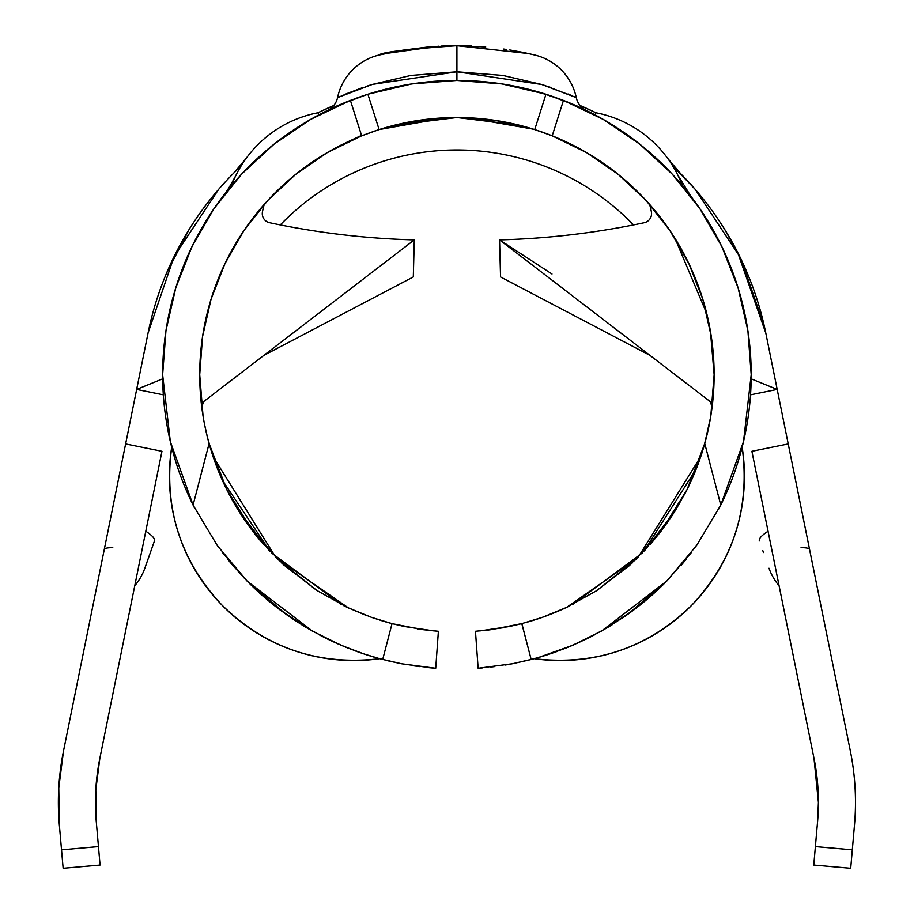 <?xml version="1.0" encoding="UTF-8"?>
<svg xmlns="http://www.w3.org/2000/svg" width="914" height="914" viewBox="0 0 914 914"><rect width="100%" height="100%" fill="white"/><g stroke="black" fill="none" stroke-linecap="round" stroke-linejoin="round"><path stroke-width="1.37" d="M456.977 117.529L518.889 125.115M519.026 125.138L457.274 117.529M531.377 90.029L554.215 97.01M554.261 97.021L556.089 97.672M341.059 604.371L271.264 552.753M270.258 551.69L222.342 480.216M168.782 434.573L171.706 447.232C163.526 507.978 180.401 560.716 222.319 605.445C266.34 648.106 318.792 665.86 379.664 658.697L363.452 653.784L344.292 646.609M172.346 449.688L171.741 447.346M279.433 609.467L247.043 581.03M246.929 580.904L221.976 551.953M309.218 629.266L280.838 610.529M337.792 643.833L319.112 634.762M572.884 604.325L642.531 552.799M643.639 551.645L696.274 468.916M167.239 322.939A294.285 294.285 0 0 0 162.646 374.74L162.863 363.201L162.635 374.74A294.285 294.285 0 0 1 350.405 100.414L367.896 94.245A294.285 294.285 0 0 1 545.955 94.245L563.447 100.414A294.285 294.285 0 0 1 720.78 505.054L696.651 545.418L666.923 580.893L601.595 631.003L572.632 645.318L550.182 653.853L536.038 658.194A294.285 294.285 0 0 0 550.159 653.864A294.285 294.285 0 0 1 536.061 658.183L534.176 658.697A294.285 294.285 0 0 0 536.027 658.194A294.285 294.285 0 0 1 534.176 658.697A294.285 294.285 0 0 1 533.216 658.96L512.388 663.747L478.136 668.26L512.343 663.758L533.216 658.96A294.285 294.285 0 0 0 534.176 658.697A184.331 184.331 0 0 0 742.145 447.22C750.314 507.978 733.451 560.716 691.532 605.445C647.512 648.106 595.06 665.86 534.176 658.697L534.267 658.674M586.662 638.886L607.136 627.792M627.484 614.551L666.923 580.893L696.651 545.418L720.78 505.054L743.493 441.656L751.205 374.74A294.285 294.285 0 0 0 746.612 322.939M606.965 627.895L627.678 614.414L606.279 628.306M574.895 644.347L569.662 646.564M550.274 653.818L550.217 653.841A294.285 294.285 0 0 0 557.243 651.396A294.285 294.285 0 0 1 550.217 653.841L557.129 651.442M375.334 657.486L379.664 658.697A294.285 294.285 0 0 1 356.609 651.396A294.285 294.285 0 0 0 379.664 658.697A294.285 294.285 0 0 0 380.624 658.96A294.285 294.285 0 0 1 379.664 658.697L401.509 663.758L431.465 667.917L401.509 663.758L380.624 658.96L401.463 663.747L435.715 668.26L438.389 631.277L435.715 668.26L431.465 667.917L435.715 668.26L438.389 631.277L422.017 629.563L392.037 623.634L371.427 617.327L347.286 607.41L316.735 590.387L283.58 564.761L252.321 530.611L226.661 489.356L209.1 443.576A257.211 257.211 0 0 1 203.331 331.771L207.09 313.605L203.331 331.771A257.211 257.211 0 0 0 199.72 374.74A257.211 257.211 0 0 1 361.647 135.832L379.116 129.582A257.211 257.211 0 0 1 534.736 129.582L552.205 135.832A257.211 257.211 0 0 1 714.131 374.74A257.211 257.211 0 0 0 710.521 331.771A257.211 257.211 0 0 1 704.751 443.576L687.02 489.687L661.29 530.908L629.849 565.149L596.614 590.707L566.269 607.547A257.211 257.211 0 0 1 530.486 621.2A257.211 257.211 0 0 0 566.269 607.547L542.31 617.361L521.803 623.634L531.16 659.508L541.454 656.618M852.305 761.945L853.242 768.4M818.407 802.389A222.445 222.445 0 0 1 817.562 821.777L818.407 802.389A222.445 222.445 0 0 0 813.986 758.277L751.891 451.299L788.222 443.941L850.328 750.931A259.519 259.519 0 0 1 854.487 824.999L852.316 849.837L815.379 846.604L817.562 821.777A222.445 222.445 0 0 0 818.407 802.389L813.986 758.277L816.351 772.25L813.986 758.277A222.445 222.445 0 0 1 818.407 802.389M707.996 318.895L710.521 331.771L706.762 313.605L675.012 238.394L706.762 313.605L707.996 318.895L706.762 313.605M205.844 318.906L203.331 331.771M210.586 448.74L209.1 443.576A257.211 257.211 0 0 1 199.72 374.74L202.565 336.581L211.043 299.266L224.958 263.62L244.015 230.431A257.211 257.211 0 0 1 254.56 215.978A257.211 257.211 0 0 0 244.015 230.431L267.779 200.44L295.736 174.311L327.258 152.615L361.647 135.832A257.211 257.211 0 0 0 330.742 150.616A257.211 257.211 0 0 1 347.868 141.796L349.491 141.042L347.868 141.796A55.617 55.617 0 0 0 347.903 141.784A55.617 55.617 0 0 0 348.12 141.681A55.617 55.617 0 0 1 347.903 141.773L360.436 136.312M583.109 150.616A257.211 257.211 0 0 0 536.598 130.188A257.211 257.211 0 0 1 583.109 150.616M494.428 120.282L468.014 117.769A257.211 257.211 0 0 1 528.303 127.64A257.211 257.211 0 0 0 418.452 120.431A257.211 257.211 0 0 1 445.838 117.769L425.273 119.483L445.838 117.769L379.104 129.582M409.106 122.019A257.211 257.211 0 0 0 392.049 125.846A257.211 257.211 0 0 1 409.106 122.019M485.734 46.968L456.92 45.7L456.92 80.455L411.883 83.928L367.896 94.245L379.116 129.582A257.211 257.211 0 0 1 384.303 127.994A257.211 257.211 0 0 0 379.116 129.582L417.549 120.568L456.92 117.529L496.291 120.568L534.736 129.582L545.955 94.245L554.421 97.078L545.955 94.245L501.969 83.928L456.92 80.455L456.92 71.772L502.894 75.439L541.774 84.511L576.277 97.604A55.617 55.617 0 0 0 535.09 55.114L529.069 53.709M357.728 137.431L347.868 141.796A257.211 257.211 0 0 1 361.67 135.82L350.405 100.414L367.896 94.245L379.116 129.582L373.952 131.285A257.211 257.211 0 0 0 373.94 131.285L361.647 135.832L350.405 100.414L310.589 119.414L274.063 144.161L241.65 174.094L214.082 208.529L191.963 246.7L175.796 287.739L165.948 330.742L162.635 374.74L170.347 441.656L193.071 505.054A294.285 294.285 0 0 1 162.646 374.74M710.384 418.463L712.532 403.405L499.558 239.891L500.552 276.953L649.957 355.363L500.552 276.953L499.558 239.891L712.532 403.405L714.131 374.74L710.429 331.245L714.131 374.74A257.211 257.211 0 0 1 704.751 443.576L720.78 505.054L704.751 443.576L687.02 489.687L661.29 530.908L629.849 565.149L596.614 590.707L566.269 607.547L542.31 617.361L521.803 623.634L509.692 626.478L479.724 630.934L502.997 627.781M483.449 118.9L456.909 117.529L394.962 125.104M522.465 126.029L518.649 125.047M392.117 125.835L409.632 121.916M430.391 118.9L456.966 117.529M384.703 127.88L381.469 128.851M530.691 128.337L498.05 120.842M751.205 374.74L747.903 330.742L738.055 287.739L721.889 246.7L699.77 208.529L672.19 174.094L639.777 144.161L603.251 119.414L563.447 100.414L552.205 135.832L534.736 129.582L545.955 94.245L563.447 100.414L552.205 135.832L586.594 152.615L618.115 174.311L646.072 200.44L669.836 230.431L688.882 263.62L702.809 299.266L711.286 336.581L714.131 374.74L710.806 415.961M565.983 141.796L565.835 141.727A55.617 55.617 0 0 1 565.72 141.681A55.617 55.617 0 0 0 565.835 141.727L565.835 141.727A55.617 55.617 0 0 0 565.983 141.796L557.277 137.923M508.047 122.659L512 123.493M533.479 129.194L468.014 117.769L488.579 119.483M349.491 141.042L356.574 137.923M415.801 120.842L383.183 128.326M425.273 119.483L419.423 120.282M689.567 484.431A257.211 257.211 0 0 0 696.914 467.248M522.328 623.485L491.801 629.575L475.463 631.277L478.136 668.26L475.463 631.277L478.136 668.26L512.388 663.747L531.16 659.508L521.86 623.611M701.061 455.698L704.328 445.061A257.211 257.211 0 0 1 687.111 489.493M382.498 620.937A257.211 257.211 0 0 1 382.429 620.926L370.981 617.167M262.558 543.202A257.211 257.211 0 0 1 252.892 531.342A257.211 257.211 0 0 0 262.558 543.202M250.756 528.521A257.211 257.211 0 0 0 252.15 530.383A257.211 257.211 0 0 1 226.786 489.596A257.211 257.211 0 0 0 228.751 493.457M209.237 444.055L216.926 467.248A257.211 257.211 0 0 0 226.558 489.15A257.211 257.211 0 0 1 209.157 443.77M365.737 615.236L347.286 607.41L316.735 590.387L283.58 564.761L252.321 530.611L226.661 489.356L209.1 443.576L193.071 505.054L217.383 545.681L247.168 581.144L279.97 609.878L312.599 631.208L341.436 645.41L363.738 653.876L377.882 658.206L382.692 659.508L392.037 623.634L382.692 659.508L377.882 658.206L363.738 653.876L341.436 645.41L312.599 631.208L247.168 581.144L217.383 545.681L193.071 505.054L209.1 443.576A257.211 257.211 0 0 1 207.581 437.875L212.791 455.698M206.975 435.441A257.211 257.211 0 0 1 204.53 424.267L207.581 437.875L204.53 424.267M438.389 631.277L428.723 630.397M434.104 630.934L404.148 626.478L391.523 623.497L404.102 626.467M228.877 493.697A257.211 257.211 0 0 0 250.596 528.315M203.045 415.961L199.72 374.74A257.211 257.211 0 0 0 203.251 417.264M213.111 456.68L218.869 472.127L227.266 490.555L238.645 510.789L251.681 529.766M253.212 531.765L264.283 545.178M264.317 545.201L252.413 530.726M251.876 530.017L241.604 515.439M392.037 623.634L387.148 622.297M281.421 562.761L284.528 565.629M228.192 492.372L245.946 521.86L263.289 544.036M216.926 467.248L225.872 487.745M636.121 608.164L664.547 583.292A294.285 294.285 0 0 0 666.443 581.384A294.285 294.285 0 0 1 634.67 609.272M742.899 444.193L744.122 438.903M550.799 653.647L557.209 651.408M567.126 647.615L538.552 657.474L550.102 653.876M533.388 658.914L537.443 657.794M634.419 609.467L666.923 580.893L634.247 609.604L601.595 631.003L572.632 645.318L538.506 657.486M557.232 651.396L550.445 653.761M666.146 581.692L635.093 608.964M718.884 508.835L721.546 503.488M696.502 545.624L696.994 544.938M567.046 647.638L586.4 639.012L567.046 647.638L550.388 653.784M223.736 195.219A294.285 294.285 0 0 1 259.29 156.694A294.285 294.285 0 0 0 211.168 212.859M634.659 140.196A294.285 294.285 0 0 0 594.888 114.798A294.285 294.285 0 0 1 634.659 140.196M745.276 315.947A294.285 294.285 0 0 0 744.019 310.12M744.007 310.075A294.285 294.285 0 0 0 725.385 254.195A294.285 294.285 0 0 1 744.007 310.075M345.926 102.197L341.55 104.013M373.575 92.508L365.234 95.102M413.814 83.631L410.557 84.134M503.294 84.134L500.415 83.688M565.595 101.26L540.22 92.497M572.324 104.025L567.8 102.14M561.413 99.637L545.944 94.245L561.413 99.637M279.17 609.272A294.285 294.285 0 0 1 249.373 583.361M247.397 581.384A294.285 294.285 0 0 0 249.305 583.292A294.285 294.285 0 0 1 247.397 581.384A294.285 294.285 0 0 0 249.305 583.292L277.719 608.164M366.068 654.653L375.254 657.463M356.631 651.408L355.969 651.168M169.718 438.891L170.952 444.193M375.288 657.474L379.664 658.697A184.331 184.331 0 0 1 171.706 447.22M247.18 581.155L286.219 614.448L306.818 627.861L327.361 638.966L346.726 647.615L363.452 653.784M192.306 503.488L194.831 508.572M278.724 608.941L247.717 581.715M327.441 639.012L337.312 643.616M355.477 650.985L356.723 651.442M704.328 445.061L710.589 417.264A257.211 257.211 0 0 0 714.131 374.74L712.532 403.405M650.003 544.664L660.765 531.594M662.216 529.686L675.24 510.743L686.665 490.372L695.006 472.058L700.752 456.612M688.505 486.659L698.924 461.878L705.494 440.822M661.553 530.566L672.236 515.439L685.751 492.178M650.357 544.264L660.879 531.445M629.198 565.732L632.568 562.636M539.1 618.47L542.31 617.361M632.168 563.001L628.866 566.029M667.894 521.86L653.133 541.054M317.889 112.788L318.963 114.798L317.889 112.788A115.861 115.861 0 0 0 231.482 185.588A115.861 115.861 0 0 1 317.889 112.788A315.136 315.136 0 0 1 333.759 105.521L317.855 112.788M218.663 189.335L174.083 256.617M174.048 256.708L148.068 332.982M764.424 326.664L741.54 260.296M739.78 256.663L695.188 189.335L672.727 165.925M595.985 112.788L580.082 105.521A315.136 315.136 0 0 1 595.951 112.788L594.888 114.798L595.951 112.788A115.861 115.861 0 0 1 682.37 185.588M112.548 695.543L134.758 585.748A55.617 55.617 0 0 0 144.835 568.234L154.477 540.894A55.617 10.237 19.4 0 0 145.783 531.24L134.758 585.748A55.617 55.617 0 0 0 144.835 568.234L154.477 540.894A55.617 10.237 -160.6 0 0 145.783 531.24L99.775 758.689L95.787 790.107L96.29 821.777L98.461 846.604L96.29 821.777A222.445 222.445 0 0 1 97.49 772.25L95.787 790.107L96.29 821.777A222.445 222.445 0 0 1 97.49 772.25L95.787 790.107L96.29 821.777A222.445 222.445 0 0 1 99.855 758.277L95.799 789.902L96.29 821.777L98.461 846.604L61.524 849.837L59.353 824.999L58.782 787.811L63.523 750.931L125.618 443.941L161.961 451.299L99.763 758.734M772.273 552.102L751.891 451.299L788.222 443.941L777.197 389.433L850.328 750.931A259.519 259.519 0 0 1 854.487 824.999L852.316 849.837L815.379 846.604L817.562 821.777L814.225 859.857M59.353 824.999L61.524 849.837L59.353 824.999A259.519 259.519 0 0 1 63.523 750.931L136.654 389.433L125.618 443.941L161.961 451.299M111.131 702.58L109.931 708.499L111.131 702.58M239.799 167.193A315.136 315.136 0 0 0 148.045 333.107L136.654 389.433L163.32 394.825L136.654 389.433L162.669 378.853L136.654 389.433L148.045 333.107A315.136 315.136 0 0 1 241.102 165.96M71.395 711.995L74.023 699.039M98.666 764.63L99.158 761.922M61.524 849.837L63.146 868.3L100.072 865.067L98.461 846.604L61.524 849.837L63.146 868.3L100.072 865.067L98.461 846.604M839.829 699.039L842.445 711.995M765.806 333.107L737.689 252.493L765.806 333.107L777.197 389.433L751.182 378.853L777.197 389.433L750.52 394.825L777.197 389.433L765.806 333.107A315.136 315.136 0 0 0 672.75 165.96M188.912 229.825L166.531 273.195M747.332 273.24L743.802 265.163M739.643 256.377L724.916 229.791M778.248 581.601L775.86 569.788M751.891 451.299L814.066 758.689M801.292 695.543L779.082 585.748A55.617 55.617 0 0 1 769.005 568.234A55.617 55.617 0 0 0 779.082 585.748M850.706 868.3L852.316 849.837L850.706 868.3L813.768 865.067L850.706 868.3M743.402 495.662L743.619 496.279M763.476 552.536L762.813 550.674M280.29 224.913A245.626 245.626 0 0 1 633.551 224.913A245.626 245.626 0 0 0 280.29 224.913M170.438 495.662L170.221 496.279M148.045 333.107A315.136 315.136 0 0 1 233.561 173.283L246.049 158.545M112.776 547.669A37.074 5.69 11.4 0 0 104.265 549.543M801.064 547.669A37.074 5.69 168.6 0 1 809.587 549.543M201.743 406.959L203.616 401.646M710.224 401.646L712.109 406.959M759.363 540.894A55.617 10.237 -19.4 0 1 768.057 531.24A55.617 10.237 160.6 0 0 759.363 540.894M815.379 846.604L813.768 865.067M62.358 757.032L62.141 758.266M60.61 768.377L60.918 766.081L60.61 768.377M96.29 821.777A222.445 222.445 0 0 1 97.49 772.25A222.445 222.445 0 0 0 96.29 821.777M668.408 159.402A115.861 115.861 0 0 1 677.685 174.871L690.778 196.087M737.689 252.493A315.136 315.136 0 0 0 675.834 168.907M499.558 239.891A797.111 797.111 0 0 0 538.94 237.869A797.111 797.111 0 0 1 499.558 239.891L551.999 273.994M414.282 239.891L413.299 276.953L263.895 355.363L413.299 276.953L414.282 239.891L201.32 403.405L414.282 239.891A797.111 797.111 0 0 1 367.577 237.274A797.111 797.111 0 0 0 414.282 239.891M264.272 204.325A78.787 78.787 0 0 0 262.444 211.934A9.266 9.266 0 0 0 269.619 222.719A797.111 797.111 0 0 0 367.577 237.274A797.111 797.111 0 0 1 269.619 222.719A9.266 9.266 0 0 1 262.444 211.934A78.787 78.787 0 0 1 264.272 204.325M538.94 237.869A797.111 797.111 0 0 0 644.221 222.719A9.266 9.266 0 0 0 651.408 211.934A9.266 9.266 0 0 1 644.221 222.719A797.111 797.111 0 0 1 538.94 237.869M254.035 587.908L258.148 591.746M376.397 657.794L378.476 658.377M655.692 591.746L659.805 587.908M171.821 447.7L172.232 449.254M227.872 559.505L232.979 565.663M251.293 585.257L265.62 598.35M376.02 657.68L382.692 659.508M249.305 583.292L251.156 585.12M533.216 658.96L537.82 657.68M648.232 598.35L662.547 585.257M680.873 565.663L686.003 559.459M741.62 449.254L742.019 447.7M742.145 447.232L745.059 434.573M662.581 585.234L664.547 583.292A294.285 294.285 0 0 0 666.443 581.384M710.589 417.264L706.259 437.863M710.521 331.771L710.418 331.176M386.759 622.194L371.427 617.327M387.879 53.023L379.836 54.863M533.685 54.783L528.246 53.526L456.92 45.7C407.633 49.082 381.572 52.224 378.75 55.114L402.777 50.19L428.118 46.968L456.92 45.7L431.111 46.717M528.692 53.618L511.075 50.19M525.973 53.023L534.016 54.863M380.235 129.228L424.873 119.54M426.153 119.38L434.299 118.534M436.995 118.306L437.817 118.249M442.616 117.929L444.273 117.849M564.052 140.905L553.13 136.197M488.225 119.448L504.757 122.019M505.282 122.122L534.736 129.582M556.112 137.431L560.979 139.522M564.863 141.282L565.892 141.761M572.724 96.016L568.028 94.005M550.822 87.458L546.629 86.053M341.116 96.016L371.987 84.534L410.843 75.451L456.92 71.772L456.92 45.7L457.914 45.7M463.409 45.769L467.008 45.86M467.888 45.883L469.225 45.929M469.865 45.951L470.687 45.986M471.201 46.008L471.795 46.031M503.705 49.048L506.744 49.493M509.749 49.973L522.488 52.304M523.573 52.521L530.029 53.926M535.09 55.114L535.09 55.114A55.617 55.617 0 0 1 576.277 97.604A18.543 18.543 0 0 0 585.257 109.874M369.896 85.196L366.925 86.145M363.018 87.458L345.823 94.005M381.824 54.383L384.143 53.846M385.594 53.526L438.549 46.214M441.176 46.077L454.944 45.711M378.533 55.171L378.75 55.114A55.617 55.617 0 0 0 337.563 97.604A55.617 55.617 0 0 1 378.67 55.137M371.975 84.545L337.563 97.604A18.543 18.543 0 0 1 327.76 110.32A18.543 18.543 0 0 0 328.56 109.886M366.743 94.622L337.666 105.59L327.578 110.411M327.76 110.32A18.543 18.543 0 0 0 337.563 97.604L372.421 84.396L456.92 71.772L541.774 84.511L576.277 97.604A18.543 18.543 0 0 0 586.091 110.32M575.363 97.181L543.956 85.196M586.262 110.411L576.186 105.59L547.075 94.61M538.552 657.474L534.176 658.697M594.945 634.647L586.4 639.012M633.516 610.152L627.678 614.414M691.567 552.353L667.037 580.79M726.493 492.783L725.088 495.948M700.775 456.543L638.143 557.266M636.909 558.477L566.623 607.376M319.157 634.784L326.766 638.68M291.92 618.412L304.648 626.57M230.077 562.213L245.398 579.339M213.076 456.554L275.754 557.312M276.885 558.431L348.622 608.039M535.421 658.354L531.16 659.508M542.665 656.252L538.369 657.532M569.605 646.598L566.052 648.037M557.38 651.351L556.363 651.716M590.204 637.104L576.471 643.639M612.768 624.365L607.193 627.769M625.027 616.287L622.057 618.321M596.556 590.752L635.858 559.505M563.881 608.655L569.833 605.833M531.422 620.926L542.939 617.144M526.258 622.423L528.658 621.737M644.873 550.331L675.24 510.743M238.645 510.789L269.116 550.479M291.726 618.275L288.858 616.31M307.127 628.044L301.072 624.365M337.369 643.639L323.567 637.069M357.408 651.682L356.494 651.351M347.788 648.037L344.475 646.689M375.563 657.554L371.164 656.252M385.148 621.726L387.536 622.411M343.858 605.765L349.731 608.541M277.879 559.402L316.975 590.535M531.228 659.485L533.136 658.983M380.715 658.983L382.623 659.485M401.497 663.758L387.182 660.639M419.4 666.614L413.219 665.758M431.454 667.917L426.073 667.391M417.218 628.866L422.051 629.575M491.823 629.563L487.105 630.169M482.398 667.917L478.136 668.26M494.451 666.614L490.43 667.106M512.343 663.758L505.351 665.004M706.362 437.463L706.202 438.114M705.117 442.239L700.512 457.308M708.761 427.032L707.824 431.339M706.888 435.35L706.385 437.395M203.456 418.475L201.32 403.405M206.027 431.362L205.09 427.055M213.339 457.343L208.746 442.296M207.649 438.137L207.501 437.52M586.023 110.286L586.205 110.377A294.285 294.285 0 0 1 594.888 114.798M165.32 335.118L167.422 321.888M174.06 293.565L177.819 281.432M649.58 204.325A78.787 78.787 0 0 1 651.408 211.934M394.928 125.115L456.554 117.529M382.623 89.995L365.349 95.067M364.835 95.239L359.876 96.918M359.385 97.09L372.181 92.92M394.951 87.059L412.054 83.894M368.753 93.971L367.896 94.245M362.024 96.176L357.134 97.889M352.507 99.603L351.204 100.106M311.251 119.037L307.538 121.196M365.543 95.01L368.536 94.051M273.355 144.732L278.644 140.607M302.945 123.95L310.486 119.483M356.471 98.129L357.82 97.649M356.243 98.221L358.391 97.444M272.418 145.475L277.388 141.567M270.133 147.337L271.869 145.92M208.346 440.822L208.838 442.627M680.587 173.591L667.551 158.202M348.371 141.567L348.988 141.282M361.51 135.398L347.914 141.773M532.028 54.383L533.742 54.794M529.709 53.846L528.246 53.526M236.178 174.837C225.152 195.482 224.73 193.014 223.073 196.087"/></g></svg>
